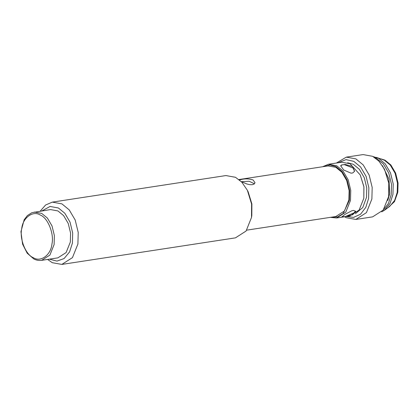 <?xml version="1.0" encoding="UTF-8"?>
<svg xmlns="http://www.w3.org/2000/svg" width="419" height="419" viewBox="0 0 419 419"><rect width="100%" height="100%" fill="white"/><g stroke="black" fill="none" stroke-linecap="round" stroke-linejoin="round"><path stroke-width="0.63" d="M251.803 215.665L251.882 203.959L248.179 191.897L247.372 190.289L251.604 204.074L251.51 217.445L246.063 231.052L235.447 237.856L61.844 264.42L72.461 257.617L77.908 244.01L78.217 232.43L75.211 220.069L69.224 209.882L61.897 203.864L52.312 202.126L45.592 205.006L40.214 211.15M52.312 202.126L225.914 175.561L235.499 177.3L241.831 182.192L247.372 190.289M47.598 259.429L52.26 262.687L61.844 264.42M42.026 210.872L50.065 206.457L58.398 207.981L64.814 213.245L70.052 222.164L72.681 232.98L72.414 243.114L69.58 251.924L64.091 258.56L56.974 261.105L49.411 259.152M41.675 260.335L57.88 257.858L66.102 252.584L70.329 242.041L70.57 233.064L68.239 223.484L63.599 215.586L57.916 210.925L50.49 209.579L31.912 212.679L27.355 215.586L24.145 219.797L20.95 231.686L22.589 244.172L27.183 253.191L33.766 258.921C36.395 260.257 39.035 260.733 41.675 260.335L49.903 255.061L54.124 244.518L54.365 235.541L52.035 225.961L47.394 218.063L41.717 213.402L34.29 212.056M239.537 180.018L241.931 179.342C245.817 178.567 249.546 178.782 253.113 179.981L255.003 182.71L254.192 183.988L252.343 184.711L249.75 184.669L246.822 183.962L241.26 181.605M254.443 183.768L249.09 181.254L241.423 181.689M238.961 179.547L328.077 165.908L335.865 167.317L341.82 172.209L346.686 180.484L349.127 190.53L348.875 199.936L344.444 210.993L335.823 216.523L246.702 230.157M323.845 166.558L330.031 164.997L335.986 166.584L342.124 171.622L347.136 180.154L349.656 190.509L349.394 200.209L343.135 213.543L337.583 216.927L331.591 217.168M330.371 217.356L336.64 217.99L345.795 212.124L350.494 200.387L350.761 190.399L348.168 179.735L343.004 170.947L336.682 165.756L328.417 164.264L322.625 166.741M341.459 165.028L345.214 164.452L352.489 166.469L354.615 171.23L352.814 172.921L351.08 173.183L343.7 169.994L340.684 165.767L341.459 165.028M328.417 164.264L341.726 162.226L349.991 163.724L360.235 174.927L363.886 186.811L363.812 198.302L359.104 210.087L349.949 215.953L336.64 217.99M343.465 216.901L341.82 216.922L345.078 214.298L351.97 210.705L353.699 210.443L355.721 211.375L352.746 214.701L345.193 216.639L341.894 216.717M352.814 172.921L351.08 173.183M340.637 165.919L342.229 164.751M343.957 164.484L353.018 167.993L354.542 171.402M351.97 210.705L353.699 210.443M355.563 211.103L354.081 212.831L345.193 216.639M363.812 198.302L363.938 186.79L360.235 174.927M355.432 213.7L362.765 207.546L366.494 197.417L366.751 187.864L364.273 177.666L359.329 169.26L353.285 164.295L347.634 162.74M338.233 162.761L346.021 159.623L353.767 161.352L360.544 166.919L366.086 176.341L368.867 187.78L368.579 198.491L365.834 207.311L360.57 214.209L353.594 217.388L346.455 216.492M344.612 216.77L346.23 217.707L355.815 219.441L366.426 212.637L371.878 199.03L372.187 187.45L369.181 175.09L363.194 164.897L355.862 158.88L346.283 157.146L336.389 163.043M346.283 157.146L363.064 154.58L372.643 156.313L378.975 161.21L384.522 169.302L388.748 183.087L388.659 196.464L383.207 210.071L372.596 216.874L355.815 219.441M388.67 196.406L388.916 183.019L384.522 169.302M387.785 200.455L389.644 193.877L389.015 179.143L382.468 165.704M383.071 210.249L388.429 203.482L391.205 194.678L391.482 184.255L388.78 173.131L383.39 163.96L376.791 158.544L375.042 157.764M381.714 211.841L384.391 210.301L390.031 203.477L392.938 194.416L393.221 183.993L390.513 172.869L385.124 163.698L378.53 158.282L373.271 156.648M384.391 210.301L389.623 206.488L394.635 200.423L397.222 192.368L397.474 183.103L395.065 173.215L390.278 165.06L384.412 160.247L376.283 157.324M387.915 207.73L394.468 201.654L397.804 192.279L398.05 183.014L395.646 173.126L390.854 164.971L384.993 160.158L380.415 158.722M33.331 257.695C25.706 254.799 19.321 238.793 21.725 228.591C22.773 217.691 33.001 210.244 40.318 215.052C47.944 217.948 54.329 233.954 51.925 244.157C50.872 255.056 40.648 262.504 33.331 257.695M251.809 215.612L251.52 217.388"/></g></svg>
